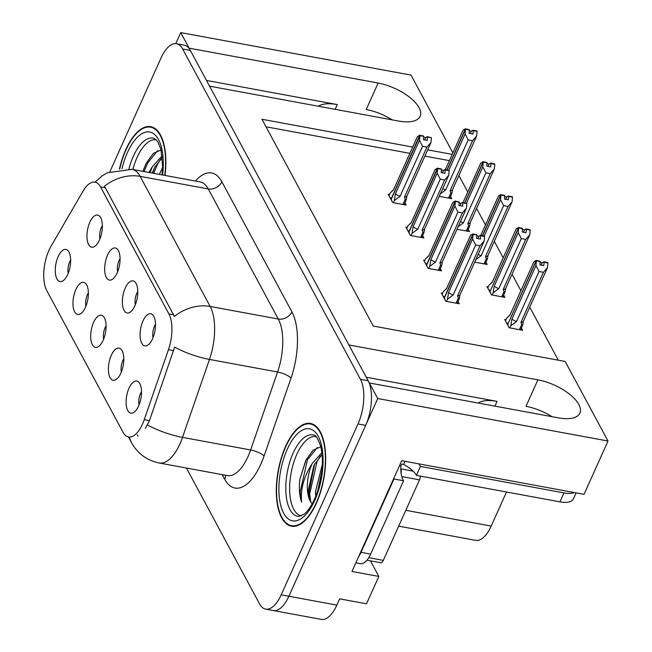 <?xml version="1.0" encoding="UTF-8"?>
<svg xmlns="http://www.w3.org/2000/svg" width="652" height="652" viewBox="0 0 652 652"><rect width="100%" height="100%" fill="white"/><g stroke="black" fill="none" stroke-linecap="round" stroke-linejoin="round"><path stroke-width="0.98" d="M318.388 106.243A34.825 15.086 -155.8 0 1 337.28 104.573L206.488 80.432M366.269 377.239L497.068 401.371A34.825 15.086 24.2 0 0 478.177 403.05M106.08 325.902A9.796 4.336 -79.5 0 0 105.094 327.728A9.796 4.336 -79.5 0 0 103.644 339.097M103.171 340.205A16.324 7.229 -79.5 0 0 103.318 316.359A16.324 7.229 -79.5 0 0 93.586 322.39A16.324 7.229 -79.5 0 0 90.995 340.425A16.324 7.229 -79.5 0 0 97.661 347.019A16.324 7.229 -79.5 0 0 103.171 340.205M120.066 258.632A9.796 4.336 -79.5 0 0 119.08 260.458A9.796 4.336 -79.5 0 0 117.629 271.827M117.156 272.943A16.324 7.229 -79.5 0 0 117.303 249.088A16.324 7.229 -79.5 0 0 107.564 255.128A16.324 7.229 -79.5 0 0 104.98 273.155A16.324 7.229 -79.5 0 0 111.639 279.757A16.324 7.229 -79.5 0 0 117.156 272.943M88.37 293.001A9.796 4.336 -79.5 0 0 87.384 294.826A9.796 4.336 -79.5 0 0 85.934 306.195M85.461 307.312A16.324 7.229 -79.5 0 0 85.608 283.457A16.324 7.229 -79.5 0 0 75.868 289.496A16.324 7.229 -79.5 0 0 73.285 307.524A16.324 7.229 -79.5 0 0 79.951 314.125A16.324 7.229 -79.5 0 0 85.461 307.312M70.66 260.099A9.796 4.336 -79.5 0 0 69.674 261.925A9.796 4.336 -79.5 0 0 68.224 273.294M67.751 274.41A16.324 7.229 -79.5 0 0 67.898 250.555A16.324 7.229 -79.5 0 0 58.158 256.595A16.324 7.229 -79.5 0 0 55.575 274.622A16.324 7.229 -79.5 0 0 62.233 281.224A16.324 7.229 -79.5 0 0 67.751 274.41M123.79 358.804A9.796 4.336 -79.5 0 0 122.804 360.629A9.796 4.336 -79.5 0 0 121.353 371.99M120.889 373.107A16.324 7.229 -79.5 0 0 121.027 349.26A16.324 7.229 -79.5 0 0 111.296 355.291A16.324 7.229 -79.5 0 0 108.705 373.327A16.324 7.229 -79.5 0 0 115.371 379.92A16.324 7.229 -79.5 0 0 120.889 373.107M141.5 391.697A9.796 4.336 -79.5 0 0 140.522 393.523A9.796 4.336 -79.5 0 0 139.072 404.892M138.599 406.009A16.324 7.229 -79.5 0 0 138.737 382.153A16.324 7.229 -79.5 0 0 129.006 388.193A16.324 7.229 -79.5 0 0 126.415 406.22A16.324 7.229 -79.5 0 0 133.081 412.822A16.324 7.229 -79.5 0 0 138.599 406.009M155.486 324.435A9.796 4.336 -79.5 0 0 154.5 326.261A9.796 4.336 -79.5 0 0 153.049 337.622M152.576 338.738A16.324 7.229 -79.5 0 0 152.723 314.892A16.324 7.229 -79.5 0 0 142.992 320.923A16.324 7.229 -79.5 0 0 140.4 338.958A16.324 7.229 -79.5 0 0 147.067 345.552A16.324 7.229 -79.5 0 0 152.576 338.738M137.776 291.534A9.796 4.336 -79.5 0 0 136.79 293.359A9.796 4.336 -79.5 0 0 135.339 304.728M134.866 305.837A16.324 7.229 -79.5 0 0 135.013 281.99A16.324 7.229 -79.5 0 0 125.274 288.021A16.324 7.229 -79.5 0 0 122.69 306.057A16.324 7.229 -79.5 0 0 129.349 312.65A16.324 7.229 -79.5 0 0 134.866 305.837M102.356 225.731A9.796 4.336 -79.5 0 0 101.37 227.556A9.796 4.336 -79.5 0 0 99.919 238.925M99.446 240.042A16.324 7.229 -79.5 0 0 99.593 216.195A16.324 7.229 -79.5 0 0 89.854 222.226A16.324 7.229 -79.5 0 0 87.262 240.254A16.324 7.229 -79.5 0 0 93.929 246.855A16.324 7.229 -79.5 0 0 99.446 240.042M142.495 424.085A29.389 13.016 -79.5 0 0 144.247 419.643L168.452 349.692A29.389 13.016 -79.5 0 0 168.917 313.938L100.53 186.904A29.389 13.016 -79.5 0 0 95.013 182.161A29.389 13.016 -79.5 0 0 83.065 191.077L50.97 246.374A29.389 13.016 -79.5 0 0 46.732 290.515L123.008 432.211A29.389 13.016 -79.5 0 0 128.534 436.946A29.389 13.016 -79.5 0 0 142.495 424.085M370.442 560.85L378.828 576.425L366.522 603.801L339.659 598.846L336.848 605.105A32.649 14.466 -79.5 0 1 321.33 619.4L273.351 610.549A32.649 14.466 -79.5 0 0 288.869 596.254L377.728 398.527L369.358 382.968L558.373 417.851A34.825 15.086 24.2 0 0 579.905 413.123A34.825 15.086 24.2 0 0 537.908 379.847L348.893 344.965L209.577 86.162L398.592 121.044A34.825 15.086 24.2 0 0 420.124 116.317A34.825 15.086 24.2 0 0 378.127 83.04L189.113 48.158L180.734 32.6L175.779 43.635M551.967 416.669A34.825 15.086 24.2 0 0 526.009 406.326L537.908 379.847M378.828 576.425L351.966 571.47L401.738 460.703L584.037 494.346L608.006 441.029L377.728 398.527M452.871 152.853L411.013 75.094L180.734 32.6M412.692 147.075L261.957 119.259L373.27 326.041L565.17 361.452L608.006 441.029M452.186 154.369L427.679 149.846M506.498 491.999L491.184 526.074A32.649 14.466 100.5 0 1 475.667 540.361L398.69 526.156M558.299 360.181L529.742 307.141M520.899 290.71L512.032 274.239M503.189 257.809L494.322 241.338M485.479 224.916L476.612 208.444M467.769 192.014L458.902 175.543M449.375 160.628L424.868 156.105M409.88 153.342L266.008 126.79M456.979 229.26L469.481 231.566L468.25 229.284M474.689 262.161L487.191 264.467L485.96 262.185M488.283 286.815L486.995 286.578L491.469 294.891L504.901 297.369L503.678 295.087M505.993 319.708L504.705 319.472L509.179 327.785L522.619 330.271L521.388 327.98M439.269 196.366L451.771 198.673L450.54 196.382M407.215 227.409L405.935 227.165L410.41 235.486L423.841 237.964L422.61 235.682M424.925 260.303L423.645 260.067L428.119 268.38L441.551 270.857L440.32 268.575M442.635 293.204L441.355 292.968L445.829 301.281L459.261 303.759L458.03 301.477M389.505 194.508L388.217 194.272L392.7 202.585L406.131 205.062L404.9 202.78M378.127 83.04L366.228 109.52A34.825 15.086 -155.8 0 1 392.178 119.862M316.334 503.336A52.241 23.146 -79.5 0 0 310.466 423.458A52.241 23.146 -79.5 0 0 285.641 446.327A52.241 23.146 -79.5 0 0 291.509 526.205A52.241 23.146 -79.5 0 0 316.334 503.336M165.013 175.437A52.241 23.146 -79.5 0 0 150.685 126.659A52.241 23.146 -79.5 0 0 125.86 149.52A52.241 23.146 -79.5 0 0 119.43 169.055M138.02 436.196L137.279 434.843M100.53 186.904L105.314 187.784L104.369 186.35A38.093 29.894 -28.3 0 1 140.123 176.358L210.164 306.464A43.529 19.291 100.5 0 1 209.471 359.431A38.093 11.06 -160.9 0 1 174.646 347.1L149.479 420.613L145.404 428.34M186.423 468.03L259.545 603.866A32.649 14.466 -79.5 0 0 265.682 609.131L273.351 610.549A32.649 14.466 -79.5 0 0 288.869 596.254L365.666 425.373A32.649 14.466 -79.5 0 0 368.144 380.711L190.327 50.416A32.649 14.466 -79.5 0 0 184.19 45.151L176.513 43.733A32.649 14.466 -79.5 0 0 160.995 58.02L109.952 171.606M105.314 187.784L174.41 316.456A38.093 29.894 151.7 0 1 210.164 306.464L278.29 319.032L208.249 188.925A43.529 19.291 -79.5 0 0 200.066 181.9L131.94 169.333A43.529 19.291 100.5 0 1 140.123 176.358L208.249 188.925A10.88 8.541 151.7 0 0 221.859 181.753L291.9 311.86A54.418 24.108 100.5 0 1 291.028 378.062L264.068 456.017A54.418 24.108 100.5 0 1 224.728 479.277L222.234 474.64M265.682 609.131A32.649 14.466 -79.5 0 0 281.191 594.836L357.997 423.955A32.649 14.466 -79.5 0 0 360.466 379.301L182.65 48.998A32.649 14.466 -79.5 0 0 176.513 43.733M393.327 202.699L394.297 200.547L395.454 193.791L419.489 140.319L419.937 135.681L423.776 136.39L423.458 139.691L427.296 140.4L427.353 136.61L425.756 137.556L424.697 139.927M390.255 198.053L390.45 197.629L391.151 198.933L419.741 135.323L417.37 136.675M388.975 195.681L390.206 192.943L393.409 189.993L417.443 136.512M394.297 200.547L400.035 196.35L422.529 146.284L426.938 147.099L404.444 197.165L405.251 199.3L406.22 199.797L406.97 195.918L430.801 142.886M427.353 136.61L431.453 137.808L427.614 137.099M404.444 197.165A7.4 3.203 24.2 0 0 406.938 195.991L431.005 142.438L431.453 137.808M419.937 135.681L391.281 199.17L391.795 200.906M423.702 137.173L425.756 137.556M423.49 136.227L419.676 135.192M422.529 146.284L419.489 140.319M431.005 142.438L426.938 147.099M395.454 193.791A7.4 3.203 24.2 0 0 400.035 196.35M419.872 135.559L423.776 136.39M423.58 136.032L419.741 135.323M448.829 170.205L465.137 133.921L465.512 129.169L447.199 169.903M465.512 129.169L469.35 129.87L469.098 133.301L472.936 134.01L473.254 130.71L477.093 131.419L476.832 130.93L472.993 130.221L471.404 131.158L470.337 133.53M465.577 129.292L469.416 130.001M465.316 128.803L469.22 129.634L465.316 128.803L463.01 130.286M446.987 169.87L465.381 128.925M439.945 194.149L445.675 189.96L468.177 139.895L465.137 133.921M442.765 188.575A7.4 3.203 24.2 0 0 445.675 189.96M452.586 189.593L476.645 136.048L472.586 140.702L450.084 190.775A7.4 3.203 -155.8 0 0 452.586 189.593A7.4 3.203 -155.8 0 0 452.61 189.528L451.869 193.408L450.891 192.91L448.568 198.078M450.084 190.775L450.891 192.91M452.61 189.528L476.449 136.488M468.177 139.895L472.586 140.702M476.645 136.048L477.093 131.419M473.254 130.71L472.993 130.221M469.342 130.783L471.404 131.158M463.083 130.123L445.357 169.569L463.05 130.204M411.045 235.6L412.007 233.44L413.164 226.692L437.199 173.212L437.647 168.583L441.486 169.292L441.168 172.593L445.006 173.302L445.063 169.512L443.474 170.449L442.406 172.821M407.965 230.955L408.16 230.523L408.861 231.835L437.451 168.216L435.08 169.577M406.693 228.575L407.916 225.845L411.119 222.894L435.153 169.414M412.007 233.44L417.745 229.251L440.247 179.186L444.656 179.993L422.154 230.066L422.961 232.202L423.939 232.699L424.68 228.819L448.519 175.779M445.063 169.512L449.163 170.71L445.324 170.001M422.154 230.066A7.4 3.203 24.2 0 0 424.648 228.893L448.715 175.339L449.163 170.71M437.647 168.583L408.991 232.071L409.505 233.799M441.412 170.074L443.474 170.449M441.2 169.129L437.386 168.094M440.247 179.186L437.199 173.212M448.715 175.339L444.656 179.993M413.164 226.692A7.4 3.203 24.2 0 0 417.745 229.251M437.582 168.46L441.486 169.292M441.29 168.925L437.451 168.216M428.755 268.502L429.725 266.342L430.874 259.594L454.909 206.113L455.357 201.484L459.195 202.193L458.878 205.494L462.716 206.203L462.773 202.413L461.184 203.351L460.116 205.722M425.683 263.848L425.87 263.424L426.571 264.728L455.161 201.118L452.79 202.479M424.403 261.476L425.634 258.738L428.829 255.796L452.863 202.316M429.725 266.342L435.454 262.145L457.957 212.079L462.366 212.894L439.864 262.96L440.671 265.103L441.648 265.592L442.39 261.721L466.229 208.681M462.773 202.413L466.873 203.603L463.034 202.894M439.864 262.96A7.4 3.203 24.2 0 0 442.366 261.786L466.424 208.241L466.873 203.603M455.357 201.484L426.701 264.965L427.215 266.701M459.122 202.968L461.184 203.351M458.91 202.022L455.096 200.995M457.957 212.079L454.909 206.113M466.424 208.241L462.366 212.894M430.874 259.594A7.4 3.203 24.2 0 0 435.454 262.145M455.292 201.354L459.195 202.193M459 201.827L455.161 201.118M446.465 301.395L447.435 299.244L448.592 292.495L472.627 239.015L473.067 234.378L476.905 235.087L476.588 238.396L480.426 239.105L480.483 235.307L478.894 236.252L477.826 238.624M443.393 296.75L443.58 296.326L444.289 297.63L472.871 234.019L470.508 235.372M442.113 294.378L443.344 291.64L446.547 288.689L470.581 235.209M447.435 299.244L453.164 295.046L475.667 244.981L480.076 245.796L457.574 295.861L458.38 297.997L459.358 298.494L460.1 294.614L483.939 241.582M480.483 235.307L484.322 236.016L484.583 236.505L480.744 235.796M457.574 295.861A7.4 3.203 24.2 0 0 460.076 294.688L484.134 241.134L484.583 236.505M473.067 234.378L444.411 297.866L444.925 299.602M476.832 235.869L478.894 236.252M476.62 234.924L472.806 233.897M475.667 244.981L472.627 239.015M484.134 241.134L480.076 245.796M448.592 292.495A7.4 3.203 24.2 0 0 453.164 295.046M473.002 234.255L476.905 235.087M476.71 234.728L472.871 234.019M466.539 203.106L482.847 166.822L483.222 162.063L464.909 202.805M483.222 162.063L487.06 162.772L486.808 166.203L490.646 166.912L490.964 163.603L494.803 164.312L494.542 163.831L490.703 163.122L489.114 164.059L488.046 166.431M483.287 162.193L487.125 162.894M483.026 161.704L486.93 162.535L483.026 161.704L480.728 163.187M464.697 202.764L483.091 161.826M457.655 227.051L463.385 222.854L485.887 172.788L482.847 166.822M460.483 221.476A7.4 3.203 24.2 0 0 463.385 222.854M470.296 222.495L494.355 168.95L490.296 173.603L467.794 223.669A7.4 3.203 -155.8 0 0 470.296 222.495A7.4 3.203 -155.8 0 0 470.32 222.422L469.579 226.301L468.601 225.812L466.278 230.979M467.794 223.669L468.601 225.812M470.32 222.422L494.159 169.39M485.887 172.788L490.296 173.603M494.355 168.95L494.803 164.312M490.964 163.603L490.703 163.122M487.052 163.676L489.114 164.059M480.801 163.024L463.075 202.462L480.76 163.106M484.249 236.008L500.557 199.724L500.932 194.964L482.627 235.706M500.932 194.964L504.77 195.673L504.518 199.105L508.356 199.805L508.674 196.505L512.513 197.214L512.252 196.725L508.413 196.016L506.824 196.961L505.756 199.333M500.997 195.087L504.835 195.796M500.736 194.606L504.64 195.437L500.736 194.606L498.438 196.081M482.407 235.665L500.809 194.728M475.365 259.952L481.094 255.755L503.597 205.69L500.557 199.724M478.193 254.378A7.4 3.203 24.2 0 0 481.094 255.755M488.006 255.397L512.073 201.843L508.006 206.505L485.504 256.57A7.4 3.203 -155.8 0 0 488.006 255.397A7.4 3.203 -155.8 0 0 488.038 255.323L487.288 259.203L486.31 258.705L483.988 263.881M485.504 256.57L486.31 258.705M488.038 255.323L511.869 202.291M503.597 205.69L508.006 206.505M512.073 201.843L512.513 197.214M508.674 196.505L508.413 196.016M504.762 196.578L506.824 196.961M498.511 195.918L480.785 235.364L498.47 195.999M492.105 295.006L493.075 292.846L494.232 286.098L518.267 232.617L518.642 227.866L490.059 291.477L490.565 293.213M518.642 227.866L522.48 228.575L522.228 231.998L526.066 232.707L526.384 229.406L530.223 230.115L529.962 229.626L526.123 228.917L524.534 229.854L523.466 232.226M518.715 227.988L522.545 228.697M518.446 227.499L522.358 228.33L518.446 227.499L516.148 228.982M490.141 291.281L518.519 227.63M489.929 291.24L489.228 289.928L489.033 290.36M493.075 292.846L498.804 288.657L521.307 238.591L518.267 232.617M494.232 286.098A7.4 3.203 24.2 0 0 498.804 288.657M505.716 288.298L529.783 234.744L525.716 239.406L503.214 289.472A7.4 3.203 -155.8 0 0 505.716 288.298A7.4 3.203 -155.8 0 0 505.748 288.225L504.998 292.104L504.02 291.607L501.698 296.774M503.214 289.472L504.02 291.607M505.748 288.225L529.579 235.193M521.307 238.591L525.716 239.406M529.783 234.744L530.223 230.115M526.384 229.406L526.123 228.917M522.472 229.48L524.534 229.854M516.221 228.819L492.187 282.3A7.4 3.203 -155.8 0 1 492.219 282.226A7.4 3.203 -155.8 0 1 492.252 282.161M492.187 282.3L488.984 285.25L487.753 287.98M509.815 327.907L510.785 325.747L511.942 318.999L535.977 265.519L536.351 260.759L507.769 324.378L508.275 326.106M536.351 260.759L540.19 261.468L539.946 264.899L543.784 265.608L544.094 262.308L547.933 263.009L547.672 262.528L543.833 261.819L542.244 262.756L541.184 265.128M536.425 260.89L540.263 261.599M536.164 260.401L540.068 261.232L536.164 260.401L533.858 261.884M507.859 324.174L536.229 260.523M507.639 324.134L506.938 322.83L506.743 323.262M510.785 325.747L516.514 321.558L539.017 271.485L535.977 265.519M511.942 318.999A7.4 3.203 24.2 0 0 516.514 321.558M523.426 321.192L547.493 267.646L543.426 272.3L520.924 322.365A7.4 3.203 -155.8 0 0 523.426 321.192A7.4 3.203 -155.8 0 0 523.458 321.126L522.708 325.006L521.739 324.509L519.408 329.676M520.924 322.365L521.739 324.509M523.458 321.126L547.289 268.086M539.017 271.485L543.426 272.3M547.493 267.646L547.933 263.009M544.094 262.308L543.833 261.819M540.182 262.381L542.244 262.756M533.931 261.721L509.897 315.201A7.4 3.203 -155.8 0 1 509.929 315.128A7.4 3.203 -155.8 0 1 509.962 315.055M509.897 315.201L506.694 318.143L505.463 320.882M418.633 463.825A21.769 9.43 -155.8 0 1 420.426 466.424L416.4 475.373L559.938 501.861A21.769 9.43 24.2 0 0 573.401 498.902L576.107 492.888M416.4 475.373A21.769 9.43 24.2 0 0 403.612 464.452L401.697 464.094L400.89 465.887A21.769 9.641 -79.5 0 0 403.588 480.76L393.995 478.984L361.021 552.35A21.769 9.641 100.5 0 1 358.518 556.881M420.426 466.424L563.964 492.912A21.769 9.43 24.2 0 0 574.42 492.57M355.845 562.831L360.279 563.646A21.769 9.641 -79.5 0 0 370.621 554.118L403.588 480.76M393.718 478.552A21.769 9.641 -79.5 0 0 393.995 478.984M399.529 465.634L400.89 465.887M405.022 461.314L403.612 464.452M301.411 515.862A40.269 17.84 100.5 0 1 296.831 454.281A40.269 17.84 100.5 0 1 316.024 436.661M320.849 446.807L313.196 450.116L306.106 459.864L299.855 479.391C298.836 488.487 299.423 496.058 301.615 502.105C300.344 489.391 303.865 476.531 312.186 463.531L321.909 452.667M316.171 503.042A51.695 22.901 100.5 0 1 291.607 525.675A51.695 22.901 100.5 0 1 285.804 446.628A51.695 22.901 100.5 0 1 310.368 423.996A51.695 22.901 100.5 0 1 316.171 503.042M315.788 496.139L315.47 491.795L322.39 464.167M312.186 463.531A27.205 12.054 -79.5 0 0 310.124 500.744L308.274 490.467L313.962 465.21L322.104 454.436M317.874 490.337L321.949 470.687M401.135 473.482A5.444 2.412 -79.5 0 0 400.809 469.032M366.937 560.207L380.727 562.749A5.444 2.412 -79.5 0 0 383.311 560.37L419.497 479.848A5.444 2.412 -79.5 0 0 420.434 476.115M310.124 500.744L312.104 503.955M301.615 502.105L300.132 492.064L307.459 459.758L317.41 447.435M310.694 501.942L309.724 493.833L317.051 461.534L320.474 455.813M299.855 479.391L305.641 460.793M308.559 494.558L314.631 463.882M318.282 489L321.819 471.852M132.837 169.496A40.269 17.84 100.5 0 1 137.05 157.474A40.269 17.84 100.5 0 1 156.244 139.854M161.06 150.001L153.416 153.31L146.317 163.057L142.878 171.354M119.683 169.023A51.695 22.901 100.5 0 1 126.023 149.821A51.695 22.901 100.5 0 1 150.588 127.189A51.695 22.901 100.5 0 1 164.777 175.388M159.398 174.402L162.609 167.36M148.819 172.446L152.405 166.725L162.128 155.861M152.201 173.073L154.801 167.165L162.324 157.637M161.802 174.842L162.169 173.88M152.405 166.725A27.205 12.054 -79.5 0 0 150.172 172.698M144.1 171.574L147.67 162.959L157.629 150.628M153.693 173.342L157.271 164.728L160.685 159.006M142.902 171.354L145.861 163.986M152.495 173.122L154.85 167.075M337.28 104.573L335.136 109.34M497.068 401.371L494.925 406.147M144.247 419.643L149.479 420.613M336.848 605.105L281.191 594.836M491.184 526.074L405.805 510.312M168.452 349.692L173.676 350.654M168.917 313.938L173.701 314.818M291.028 378.062A10.88 3.162 19.1 0 0 277.589 371.999L209.471 359.431L182.503 437.378A43.529 19.291 100.5 0 1 179.903 443.955A43.529 19.291 100.5 0 1 159.218 463.01L227.336 475.585A43.529 19.291 -79.5 0 0 248.029 456.53A43.529 19.291 -79.5 0 0 250.629 449.953L277.589 371.999A43.529 19.291 -79.5 0 0 278.29 319.032A10.88 8.541 151.7 0 0 291.9 311.86M147.507 424.957A38.093 11.06 -160.9 0 0 182.503 437.378L250.629 449.953A10.88 3.162 19.1 0 1 264.068 456.017M128.444 436.93L131.565 442.732A38.093 29.894 -28.3 0 1 129.414 437.109M195.429 181.052A54.418 24.108 100.5 0 1 221.859 181.753M357.997 423.955L365.666 425.373M360.466 379.301L368.144 380.711M182.65 48.998L190.327 50.416M224.728 479.277A10.88 8.541 151.7 0 0 225.527 475.251M405.251 199.3L402.928 204.475M422.961 232.202L420.638 237.369M440.671 265.103L438.348 270.27M458.38 297.997L456.058 303.172M370.621 554.118L361.021 552.35M563.964 492.912L559.938 501.861M293.147 453.05A41.386 18.337 100.5 0 1 313.71 435.153C315.34 434.305 317.695 438.071 320.76 446.473C324.769 464.509 321.012 484.314 314.566 499.024C311.045 506.506 307.532 511.575 304.028 514.224L298.706 516.441A41.386 18.337 100.5 0 1 286.032 494.363A41.386 18.337 100.5 0 1 293.147 453.05M314.737 500.369A46.797 20.734 100.5 0 1 283.702 513.303A46.797 20.734 100.5 0 1 287.239 449.301A46.797 20.734 100.5 0 1 318.274 436.359A46.797 20.734 100.5 0 1 314.737 500.369M413.115 471.151L400.809 468.878M419.497 479.848L401.771 476.571M383.311 560.37L368.747 557.68M128.957 168.901A41.386 18.337 100.5 0 1 133.358 156.244A41.386 18.337 100.5 0 1 153.921 138.346L155.779 139.422L158.102 142.315L160.979 149.667L162.633 166.521L162.055 174.891M121.981 168.786A46.797 20.734 100.5 0 1 127.458 152.495A46.797 20.734 100.5 0 1 153.187 133.407A46.797 20.734 100.5 0 1 162.625 174.997M95.045 182.169L102.356 175.714L107.384 172.764L131.94 169.333M131.565 442.732C137.605 453.596 146.814 460.361 159.218 463.01M406.237 199.805L404.044 204.679M393.441 189.919L417.402 136.594M393.555 189.667L391.77 191.362M451.877 193.408L449.684 198.29M423.947 232.699L421.754 237.581M411.151 222.821L435.12 169.496M411.265 222.56L409.48 224.255M441.657 265.6L439.464 270.474M428.861 255.723L452.83 202.397M428.975 255.462L427.19 257.157M459.367 298.502L457.182 303.376M446.571 288.624L470.54 235.29M446.685 288.363L444.9 290.058M469.587 226.309L467.402 231.183M487.297 259.211L485.112 264.084M505.015 292.112L502.822 296.986M492.219 282.226L516.18 228.901M492.333 281.974L490.54 283.669M522.725 325.006L520.532 329.879M509.929 315.128L533.89 261.802M510.043 314.867L508.258 316.562M291.607 525.675L294.883 526.278M310.368 423.996L313.645 424.599M150.588 127.189L153.864 127.792"/></g></svg>
